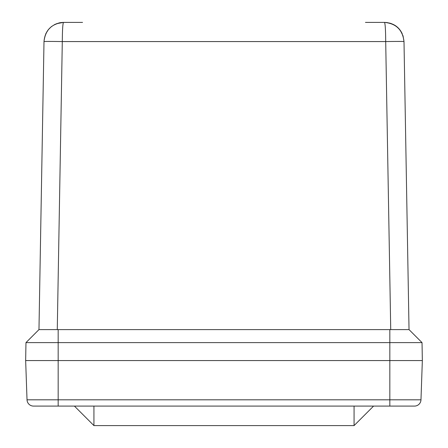 <?xml version="1.0" encoding="UTF-8"?>
<svg xmlns="http://www.w3.org/2000/svg" width="448" height="448" viewBox="0 0 448 448"><rect width="100%" height="100%" fill="white"/><g stroke="black" fill="none" stroke-linecap="round" stroke-linejoin="round"><path stroke-width="0.67" d="M365.445 22.4L384.496 22.4C385.218 23.531 385.616 29.921 385.7 41.569A18.301 0.319 -1 0 1 404.001 41.569C402.668 29.921 396.161 23.531 384.496 22.4L384.888 22.406M399.112 28.986L396.446 26.494L393.372 24.534L389.978 23.19L386.568 22.512M82.555 22.4L62.989 22.406M384.826 22.406L387.307 22.602M400.518 30.778L403.06 35.918L404.001 41.569L409.03 329.61L57.271 329.61L62.3 41.569C62.384 29.921 62.782 23.531 63.504 22.4C51.839 23.531 45.332 29.921 43.999 41.569C44.867 31.606 50.131 25.334 59.791 22.758L55.042 24.332L51.358 26.645L48.328 29.652L45.758 33.813M62.882 22.411L59.791 22.758M60.693 22.602L63.162 22.406M43.999 41.569L38.97 329.61L43.999 41.569A18.301 0.319 1 0 1 62.3 41.569L385.7 41.569L390.729 329.61M389.833 406.09L389.833 399.812L27.026 399.812A6.502 6.502 0 0 0 33.522 406.09L414.478 406.09A6.502 6.502 0 0 0 420.974 399.812L422.346 360.567L422.033 342.619L25.967 342.619L38.97 329.61L57.271 329.61M422.033 342.619L409.03 329.61L422.033 342.619M420.974 399.812L389.833 399.812L389.833 360.567L422.346 360.567L25.654 360.567L25.967 342.619L38.97 329.61M373.576 406.09L354.066 425.6L373.576 406.09M93.934 406.09L93.934 425.6L74.424 406.09L93.934 425.6L354.066 425.6L354.066 406.09M35.409 406.09L58.167 406.09L58.167 360.567L25.654 360.567L27.026 399.812M389.833 329.61L389.833 360.567L58.167 360.567L58.167 329.61M63.504 22.4L56.487 23.705M391.513 23.705L390.354 23.302M402.242 33.813C398.938 26.678 393.025 22.87 384.496 22.4"/></g></svg>

